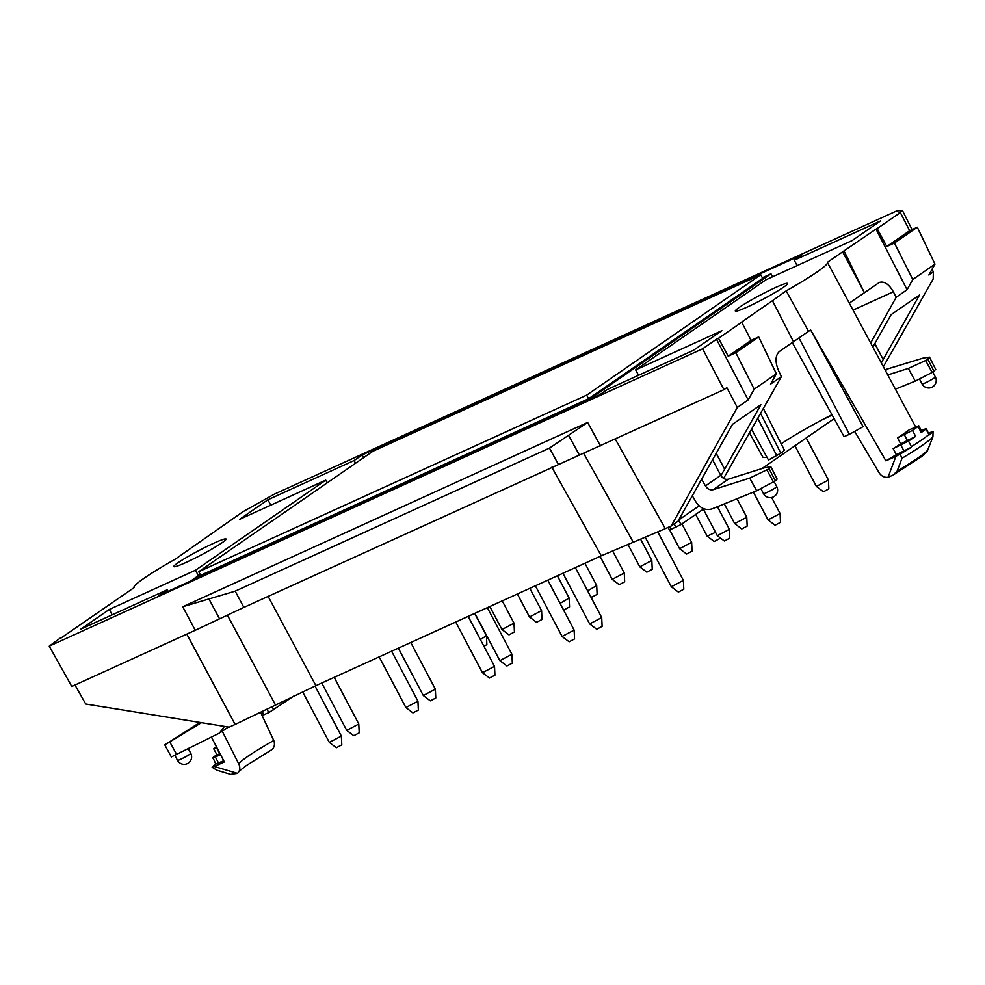 <?xml version="1.0" encoding="UTF-8"?>
<svg xmlns="http://www.w3.org/2000/svg" width="985" height="985" viewBox="0 0 985 985"><rect width="100%" height="100%" fill="white"/><g stroke="black" fill="none" stroke-linecap="round" stroke-linejoin="round"><path stroke-width="1.48" d="M893.087 475.115L922.194 456.19L927.291 451.093L932.93 436.884A88.933 7.437 152.2 0 1 902.026 458.247L897.163 471.076L893.075 475.102L888.039 477.319L895.919 456.301L900.081 454.171M831.968 414.685A63.04 5.27 -27.8 0 0 781.203 443.841M751.543 429.214L768.485 460.032L780.809 453.174A25.598 2.142 -27.8 0 0 784.294 449.96L763.338 408.455M749.499 432.834L762.821 457.065A73.321 6.132 -27.8 0 0 766.859 457.065M935.713 369.387L929.495 357.136L925.629 360.522L908.318 368.427L887.805 374.928M935.738 369.412L932.142 372.428L915.25 381.121L908.318 368.427M701.628 479.215L705.445 485.95C707.513 489.102 710.099 490.345 713.214 489.68L749.72 478.107L769.15 468.737L770.886 466.816L764.766 467.703L728.371 479.19C725.28 479.855 722.744 478.575 720.761 475.349L712.574 459.773M692.32 495.763L695.903 501.894C700.347 508.371 705.716 510.698 712.02 508.888L756.652 490.801L775.318 480.877L777.128 479.092L770.886 466.816M921.258 430.519L926.257 428.561L929.175 434.914A91.346 7.646 -27.8 0 0 933.041 431.381L928.67 433.129M933.041 431.368L932.93 436.884M929.175 434.914L925.875 429.017A91.359 7.646 152.2 0 1 921.221 432.538L921.948 431.824L918.783 425.815L918.045 426.53A91.359 7.646 152.2 0 1 912.479 430.383L897.532 437.894L900.746 443.89A76.301 6.39 152.2 0 1 893.149 448.643L896.362 454.627A76.362 6.39 152.2 0 1 885.909 460.857L810.717 330.073A74.995 6.279 152.2 0 1 808.55 331.305L779.357 351.497C775.17 355.499 774.961 362.012 778.716 371.037L781.413 376.627L770.541 384.138L776.377 373.82L758.709 336.895L751.075 340.379L741.73 322.23L740.597 322.748L772.449 300.708L793.479 341.733M897.532 437.894A76.239 6.378 152.2 0 0 909.143 429.866L918.783 425.815M912.479 430.383L915.644 436.392L900.746 443.89M915.644 436.392A91.359 7.646 152.2 0 1 908.466 441.071L893.149 448.643M900.068 454.171A91.346 7.646 -27.8 0 0 911.334 447.264L896.362 454.627M911.334 447.264L911.42 446.673A91.359 7.646 -27.8 0 0 928.83 434.631M902.038 458.247L900.056 454.183M888.039 477.319C884.505 477.663 881.587 476.26 879.297 473.096L854.672 431.405M810.717 330.073L863.069 426.653A73.075 6.119 152.2 0 1 849.39 434.323L844.059 436.687L792.297 342.546M929.495 357.136L923.364 358.023L885.022 369.72M895.427 389.161L915.25 381.121M912.073 229.603L902.482 210.581L898.295 213.474L900.339 212.551L909.672 230.699L917.306 227.215L894.429 243.036L886.795 246.509L877.13 228.594L875.997 229.111L907.062 289.725L896.19 297.248L893.346 291.769C888.913 284.123 884.247 281.021 879.334 282.461L849.329 303.109A74.995 6.279 152.2 0 1 849.341 303.134A74.995 6.279 152.2 0 1 849.341 303.146A74.995 6.279 152.2 0 1 849.402 303.318L915.619 426.924M909.672 230.699L886.795 246.509M895.919 456.301L885.909 460.857M716.23 453.26L724.615 469.168L760.888 404.7L732.52 424.326L677.951 521.299L671.241 525.953L737.297 407.458L748.157 399.935L716.477 339.209L718.521 338.274L728.198 356.188L751.075 340.379M728.198 356.188L735.832 352.716L758.709 336.895M716.144 453.42L724.615 469.168L720.946 475.681M735.832 352.716L754.178 389.173L776.377 373.82M874.84 343.58L883.225 359.488L874.754 343.74M917.306 227.215L934.974 264.14L912.787 279.494L894.429 243.036M678.591 520.166L681.054 524.525L703.844 508.777M761.947 468.589L834.147 418.662M681.054 524.525L669.578 530.016L667.953 527.443M773.865 293.222A29.525 2.475 -27.8 0 0 787.557 283.483A29.525 2.475 -27.8 0 0 768.165 291.043A29.525 2.475 -27.8 0 0 739.353 307.308A29.525 2.475 -27.8 0 0 735.339 311.014A29.525 2.475 -27.8 0 0 773.865 293.222M638.514 375.297L635.657 369.892L721.857 330.664L693.489 350.278L607.289 389.506L599.237 395.083L159.077 595.408L167.142 589.83L80.955 629.058L109.323 609.444L195.51 570.216L325.739 480.151L239.552 519.378L267.92 499.764L354.108 460.537L362.172 454.971L363.6 457.68M635.657 369.892L765.899 279.826L852.087 240.599L880.455 220.985L794.267 260.212L797.124 265.618M872.882 347.065L891.117 314.646L919.485 295.02L881.329 362.837M932.069 269.299L933.361 271.86L928.843 275L934.974 264.14M900.339 212.551L877.13 228.594M912.787 279.494L907.062 289.725M844.145 251.138L864.399 292.693L842.631 251.828L875.997 229.111M808.55 331.305L786.202 290.858A74.589 6.242 -27.8 0 0 827.425 262.466A74.589 6.242 -27.8 0 0 827.363 262.379L842.631 251.828M786.202 290.858L772.449 300.708M718.521 338.274L741.73 322.23M748.157 399.935L754.178 389.173M699.128 505.859L678.69 519.994M723.606 478.439L781.413 376.627M883.385 366.679L933.189 278.964L933.361 271.86M832.005 414.771L830.22 415.584M870.691 342.989L896.19 297.248M822.832 419.462L829.838 416.273M583.649 453.297L633.293 542.23L601.281 555.799L315.902 685.683L268.117 596.368M227.375 615.096L275.517 705.063L315.902 685.683M275.517 705.063L235.119 724.431L186.805 634.131M74.995 685.031L85.72 704.004L229.185 727.139L235.119 724.431M671.241 525.953L665.306 528.649L615.317 439.113M633.293 542.23L665.306 528.649M902.482 210.581L896.842 210.864L274.101 494.285L242.889 511.769L175.207 559.197A74.589 6.242 152.2 0 0 133.985 587.577L134.034 587.676A74.589 6.242 152.2 0 1 133.985 587.577M134.034 587.663L61.255 637.849M716.477 339.209L702.625 348.788L49.25 646.16L61.07 637.504M794.267 260.212L802.332 254.635L362.172 454.971M222.056 542.735A29.525 2.475 152.2 0 1 193.257 559A29.525 2.475 152.2 0 1 173.84 566.572A29.525 2.475 152.2 0 1 187.544 556.833A29.525 2.475 152.2 0 1 226.07 539.029A29.525 2.475 152.2 0 1 222.056 542.735M737.297 407.458L726.844 387.671L723.938 389.666L702.625 348.788M723.938 389.666L579.402 455.082L568.554 435.284L587.651 422.454L182.718 606.748L195.264 630.289L71.782 686.483L49.25 646.16M579.402 455.082L243.849 607.413L195.264 630.289M568.554 435.284L549.47 448.113L235.193 591.16L243.849 607.413M219.556 618.851L208.955 598.954L182.718 606.748M208.955 598.954L235.193 591.16M212.157 767.266L216.7 770.159L230.65 774.419L237.496 773.397L214.348 766.502L212.144 767.266A91.346 7.646 152.2 0 1 215.715 763.966M171.341 756.923L164.778 744.906L199.918 722.411M216.835 754.658A91.359 7.646 -27.8 0 0 212.982 757.6L215.764 764.064L223.743 760.765M212.6 758.056L220.603 754.732M216.417 746.692A91.359 7.646 -27.8 0 0 214.471 748.071L213.745 748.785L216.909 754.793L220.061 753.685M213.745 748.785L216.922 747.664M261.037 713.226L273.768 740.474C275.074 744.131 274.495 747.147 272.032 749.523L246.312 765.591L238.752 771.514M237.496 773.397C239.909 771.033 240.426 768.066 239.047 764.483L222.278 731.227M224.457 726.376L219.47 733.062L171.353 756.96M164.778 744.906L201.457 722.67M214.348 766.502L224.346 761.947L211.455 737.137M293.789 696.075L268.843 712.598L262.367 715.356L260.557 712.45M270.776 505.17L267.92 499.764M354.108 460.537L355.548 463.258M327.18 482.872L325.739 480.151M195.51 570.216L198.379 575.659M112.167 614.849L109.323 609.444M167.955 591.369L167.142 589.83M746.765 517.248L734.712 523.601L741.767 528.933L747.184 526.076L746.765 517.223L737.026 498.755M691.642 542.341L679.588 548.694L686.631 554.026L692.061 551.169L691.642 542.316L681.94 523.921M600.074 556.353L612.19 579.34L619.257 584.696L624.675 581.827L624.268 573.011L612.547 550.775M612.214 579.365L624.268 573.011M562.964 608.902L564.134 609.777L569.552 606.92L569.133 598.08L557.375 575.782M560.059 603.399L569.133 598.092M489.816 606.538L501.944 629.526L508.999 634.869L514.429 632.013L514.01 623.185L502.252 600.875M501.956 629.538L514.01 623.185M358.786 724.012L346.732 730.365L353.775 735.696L359.205 732.84L358.786 723.987L334.198 677.36M341.376 736.054L329.322 742.407L336.377 747.738L341.795 744.869L341.376 736.029L315.04 686.077M474.893 613.323L499.851 660.652L506.918 665.995L512.335 663.139L511.917 654.299L487.329 607.671M499.863 660.664L511.917 654.311M494.519 666.353L482.465 672.706L489.508 678.037L494.926 675.181L494.519 666.353L468.171 616.388M535.372 585.804L562.09 636.47L569.133 641.801L574.563 638.933L574.144 630.117L547.808 580.14M562.09 636.47L574.144 630.117M562.94 573.258L589.633 623.899L596.701 629.255L602.118 626.386L601.712 617.57L575.363 567.594M589.658 623.924L601.712 617.57M683.381 580.399L671.327 586.752L678.37 592.083L683.799 589.227L683.381 580.399L657.869 531.986M753.39 492.118L768.017 519.858L775.084 525.202L780.502 522.346L780.083 513.493L771.649 497.499M768.029 519.871L780.083 513.517M828.447 480.077L816.393 486.43L823.435 491.761L828.853 488.905L828.447 480.077L806.247 437.956M417.948 701.197L405.894 707.55L412.937 712.881L418.366 710.025L417.948 701.197L391.611 651.233M398.334 648.167L423.304 695.521L430.346 700.852L435.776 697.983L435.358 689.168L410.77 642.515M423.304 695.521L435.358 689.168M483.98 646.357L486.861 644.559L486.442 635.707L474.684 613.421M480.385 639.548L486.442 635.731M541.578 610.638L529.524 616.992L536.566 622.323L541.984 619.466L541.578 610.638L529.819 588.328M590.532 596.356L591.689 597.23L597.119 594.374L596.701 585.546L584.942 563.235M587.626 590.852L596.701 585.546M715.541 532.306L707.156 536.148L714.199 541.479L719.629 538.623L719.567 537.342M703.327 509.134L717.289 535.631L724.357 540.974L729.774 538.118L729.368 529.29L717.449 506.684M717.314 535.643L729.368 529.29M760.765 274.753L586.678 395.133L198.748 571.694L372.822 451.315L760.765 274.753L762.661 278.361L588.587 398.74L200.644 575.302L198.748 571.694M586.678 395.133L588.587 398.74M762.341 277.745L770.984 273.805L590.471 398.642L192.321 579.845L200.177 574.415M772.56 276.797L770.984 273.805M651.824 560.465L639.77 566.818L646.825 572.15L652.242 569.281L651.824 560.44L640.681 539.312M934.346 377.92A7.498 0.628 152.2 0 1 927.033 382.057A7.498 0.628 152.2 0 1 922.095 383.978A7.498 7.498 0 0 0 933.004 386.649A7.498 7.498 0 0 0 935.368 376.984A7.498 0.628 152.2 0 1 934.346 377.92M775.749 487.6A7.498 0.628 -27.8 0 0 776.771 486.664A7.498 7.498 0 0 1 774.395 496.329A7.498 7.498 0 0 1 763.498 493.657A7.498 0.628 -27.8 0 0 768.423 491.737A7.498 0.628 -27.8 0 0 775.749 487.6M928.005 449.751A77.359 6.476 152.2 0 1 897.163 471.076M932.142 372.428L925.629 360.522M927.747 359.069L933.915 371.197M767.032 470.202L773.533 482.108M775.318 480.877L769.15 468.737M918.045 426.53L921.221 432.538M904.365 434.791L907.53 440.8M908.466 441.071L911.42 446.673M900.881 445.121L904.058 451.13M780.809 453.174L760.555 413.355M776.882 455.883L757.748 418.293M849.39 434.323L798.983 337.929M886.98 369.51L885.466 370.557M705.445 485.95L720.761 475.349M713.214 489.68L728.371 479.19M756.652 490.801L749.72 478.107M893.346 291.769L853.047 310.103M674.171 523.909L676.067 527.258M669.529 526.729L671.253 529.45M601.281 555.799L551.846 467.235M587.651 422.454L600.468 445.873M549.47 448.113L558.335 464.28M190.77 753.353A7.498 0.628 152.2 0 1 184.429 757.416A7.498 0.628 152.2 0 1 177.509 760.358A7.498 7.498 0 0 0 187.643 763.486A7.498 7.498 0 0 0 190.77 753.353L188.381 748.834M215.407 757.096L218.572 763.116M216.552 747.837L219.717 753.845M273.768 740.474A64.148 5.368 -27.8 0 0 239.023 764.458M176.783 754.707L169.851 742.025M272.119 706.762L273.842 709.865M267.009 709.286L268.843 712.598M262.108 711.687L264.042 714.79M919.596 379.225L922.095 383.978M932.746 372.01L935.368 376.984M760.999 488.905L763.498 493.657M774.148 481.69L776.771 486.664M849.981 304.414L827.425 262.466M174.998 755.593L177.509 760.358M220.541 732.434L228.385 727.004M734.699 523.589L724.32 503.901M679.576 548.682L669.738 530.029M346.72 730.353L321.763 683.024M329.31 742.382L302.654 691.839M482.441 672.693L455.747 622.04M671.314 586.728L645.31 537.416M816.368 486.418L794.944 445.774M405.882 707.538L379.176 656.896M529.499 616.979L517.384 593.992M707.144 536.135L695.693 514.416M639.758 566.794L627.913 544.323"/></g></svg>
